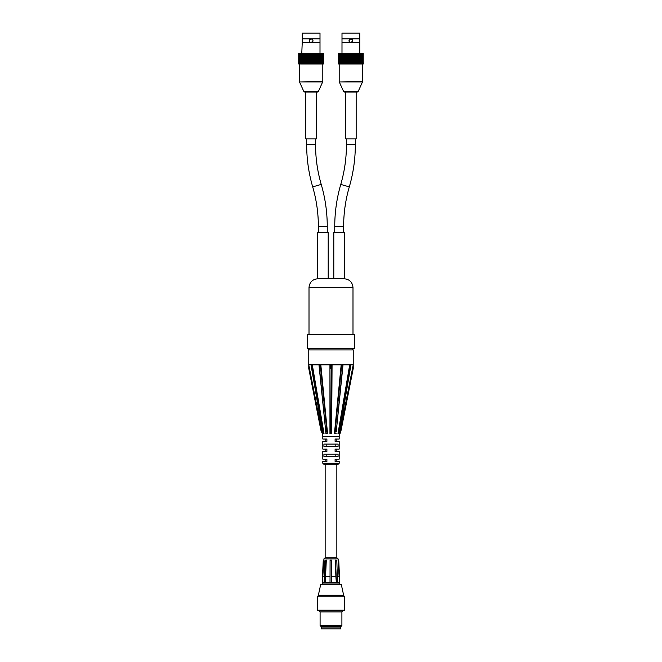 <?xml version="1.0" encoding="UTF-8"?>
<svg xmlns="http://www.w3.org/2000/svg" width="662" height="662" viewBox="0 0 662 662"><rect width="100%" height="100%" fill="white"/><g stroke="black" fill="none" stroke-linecap="round" stroke-linejoin="round"><path stroke-width="0.99" d="M334.74 232.445L334.74 226.594C334.757 212.245 336.759 198.186 340.773 184.408C344.538 171.441 346.433 158.21 346.441 144.705L346.441 138.855M352.747 138.855L356.156 138.855L356.156 92.059L357.298 92.059L344.48 92.059L345.622 92.059L345.622 138.855L352.747 138.855M341.997 38.843L359.78 38.843L359.78 33.1L341.997 33.1L341.997 42.6L359.78 42.608L359.78 53.225M362.95 53.225L363.289 63.982L362.95 53.225L362.619 63.982L362.304 53.225L361.932 63.982L361.584 53.225L361.162 53.225L361.162 63.982L360.782 53.225L360.327 53.225L360.327 63.982L359.913 53.225L359.425 53.225L359.425 63.982L358.986 63.982L358.986 53.225L358.465 53.225L358.465 63.982L357.993 63.982L357.993 53.225L357.447 53.225L357.447 63.982L356.959 63.982L356.959 53.225L356.388 53.225L356.388 63.982L355.875 63.982L355.875 53.225L355.287 53.225L355.287 63.982L354.758 63.982L354.758 53.225L354.153 53.225L354.153 63.982L353.616 63.982L353.616 53.225L353.003 53.225L353.003 63.982L352.457 63.982L352.457 53.225L351.836 53.225L351.836 63.982L351.282 63.982L351.282 53.225L350.653 53.225L350.653 63.982L350.107 63.982L350.107 53.225L349.486 53.225L349.486 63.982L348.94 63.982L348.94 53.225L348.32 53.225L348.32 63.982L347.782 63.982L347.782 53.225L347.178 53.225L347.178 63.982L346.648 63.982L346.648 53.225L346.052 53.225L346.052 63.982L345.539 63.982L345.539 53.225L344.968 53.225L344.968 63.982L344.472 63.982L344.472 53.225L343.926 53.225L343.926 63.982L343.454 63.982L343.454 53.225L342.924 53.225L342.924 63.982L342.477 63.982L342.477 53.225L341.989 53.225L341.989 63.982L341.567 63.982L341.567 53.225L341.112 53.225L340.723 63.982L340.723 53.225L340.301 53.225L339.954 63.982L339.565 53.225L339.25 63.982L338.911 53.225L338.911 63.982L338.489 63.982L338.489 53.225L338.489 63.982M361.584 63.982L361.162 63.982M360.782 63.982L360.327 63.982M359.913 63.982L359.425 63.982M358.986 63.982L358.465 63.982M357.993 63.982L357.447 63.982M356.959 63.982L356.388 63.982M355.875 63.982L355.287 63.982M354.758 63.982L354.153 63.982M353.616 63.982L353.003 63.982M352.457 63.982L351.836 63.982M351.282 63.982L350.653 63.982M350.107 63.982L349.486 63.982M348.94 63.982L348.32 63.982M347.782 63.982L347.178 63.982M346.648 63.982L346.052 63.982M345.539 63.982L344.968 63.982M344.472 63.982L343.926 63.982M343.454 63.982L342.924 63.982M342.477 63.982L341.989 63.982M341.567 63.982L341.112 63.982M340.723 63.982L340.301 63.982M338.638 63.982L338.489 53.225M341.567 53.225L341.989 53.225L341.997 42.608M342.477 53.225L342.924 53.225M343.454 53.225L343.926 53.225M344.472 53.225L344.968 53.225M345.539 53.225L346.011 53.225L346.011 63.982M346.648 53.225L347.078 53.225L347.078 63.982M347.782 53.225L348.171 63.982M348.94 53.225L349.279 63.982M350.107 53.225L350.405 63.982M351.282 53.225L351.53 63.982M352.457 53.225L352.656 63.982M353.616 53.225L353.765 63.982M354.758 53.225L354.849 63.982M354.849 53.225L355.287 53.225M355.875 53.225L355.916 63.982M355.916 53.225L356.388 53.225M356.959 53.225L357.447 53.225M357.993 53.225L358.465 53.225M358.986 53.225L359.425 53.225M359.913 53.225L360.327 53.225M363.223 53.225L363.223 63.982M359.78 38.843L359.78 42.608M349.37 41.822L349.197 39.919L350.885 38.859L352.399 39.629L352.755 40.804L351.05 42.591L349.826 42.269M350.885 38.859A1.87 1.87 0 0 1 352.763 40.73A1.87 1.87 0 0 1 350.885 42.6A1.87 1.87 0 0 1 349.015 40.73A1.87 1.87 0 0 1 350.885 38.859M327.26 232.445L327.26 226.594C327.243 212.245 325.241 198.186 321.227 184.408C317.462 171.441 315.567 158.21 315.559 144.705L315.559 138.855M318 278.768L344 278.768L333.805 278.768L333.805 232.445L344.571 232.445L344.571 278.768M333.805 278.768L328.195 278.768L328.195 232.445L317.429 232.445L317.429 278.768M339.192 463.251L339.192 461.497L335.096 461.497L335.096 459.155L339.192 459.155L339.192 451.434L335.096 451.434L335.096 449.093L339.192 449.093L339.192 441.372L335.096 441.372L335.096 439.03L339.192 439.03L339.192 436.341L322.808 436.341L322.808 439.03L326.904 439.03L326.904 441.372L322.808 441.372L322.808 449.093L326.904 449.093L326.904 451.434L322.808 451.434L322.808 459.155L326.904 459.155L326.904 461.497L322.808 461.497L322.808 463.251L339.192 463.251L338.257 464.186L323.743 464.186L322.808 463.251M323.908 444.061L338.092 444.061L338.092 446.403L323.908 446.403L323.908 444.061M335.179 444.061L335.179 446.403M326.821 446.403L326.821 444.061M323.908 454.124L338.092 454.124L338.092 456.466L323.908 456.466L323.908 454.124M335.179 454.124L335.179 456.466M311.322 365.068L311.438 366.301L311.239 364.87L308.798 364.87L308.782 366.301L308.782 364.87L308.773 368.511L320.896 430.217L322.27 433.585L308.782 364.928M311.413 364.928L311.438 366.301M311.397 364.87L312.108 364.87C312.042 367.973 311.868 369.032 311.579 368.039L311.397 364.87L312.1 364.87M319.283 364.928L319.332 366.301L318.976 364.87L312.307 364.87L312.083 366.301L312.108 364.928M319.283 364.87L320.499 364.87C320.267 368.85 319.895 369.47 319.365 366.723L319.274 364.87L320.491 364.87M341.501 364.928L341.542 366.301L341.178 364.87L332.059 364.87L331.654 366.301L331.703 364.87L330.297 364.87L331.703 364.87A3.641 0.703 90 0 1 331 368.511A3.641 0.703 90 0 1 330.297 364.87L330.346 366.301L329.941 364.87L320.822 364.87L320.458 366.301L320.499 364.928M341.501 364.87L342.717 364.87L342.635 366.723C342.105 369.47 341.733 368.85 341.509 364.87L342.726 364.87M337.984 433.577L349.693 364.87L337.984 433.577L338.646 432.418L349.917 366.301L349.693 364.87L343.024 364.87L342.668 366.301L342.717 364.928M349.9 364.87L350.603 364.87L350.421 368.039C350.132 369.032 349.958 367.973 349.9 364.87L350.603 364.87M353.218 364.928L353.218 366.301L353.202 364.87L350.761 364.87L350.562 366.301L350.587 364.928M350.587 365.879L350.645 365.225M336.114 433.585L334.434 433.577L341.178 364.87L341.542 366.301L335.03 432.418C335.907 429.729 336.313 429.547 336.238 431.872L343.024 364.87M331.861 433.585L329.957 433.577L329.941 364.87L330.338 432.418C330.777 429.547 331.223 429.547 331.662 432.418L332.059 364.87M326.821 456.466L326.821 454.124M325.828 432.418L325.762 431.872C325.687 429.547 326.093 429.729 326.97 432.418L327.566 433.577L320.822 364.87M339.192 436.341L341.104 430.217L353.227 368.511L353.227 364.87L339.672 433.577M338.646 432.418L339.772 430.656L339.126 433.014M318.976 364.87L325.861 432.733M322.874 433.014L322.228 430.656L324.016 433.577L312.307 364.87M311.239 364.87L311.413 365.879M322.328 433.577L322.808 436.341M330.139 433.585L330.338 432.418M334.616 433.585L335.03 432.418M323.867 433.585L323.006 433.585M327.384 433.585L325.886 433.585M338.994 433.585L338.133 433.585M353.218 364.87L353.227 349.9L351.82 348.493M336.85 459.155L336.85 461.497M336.85 439.03L336.85 441.372M336.85 449.093L336.85 451.434M325.282 582.337L326.308 560.11L325.836 560.731L325.083 582.337L330.024 582.337L330.073 560.11L331.48 560.11L331.439 582.337M331.48 560.11L331.43 582.337L336.495 582.337L335.369 560.11L335.882 576.486L331.455 576.486M336.495 582.337L339.747 582.337L338.721 560.731L338.075 558.885L323.925 558.885L322.468 582.337M323.883 560.11L323.238 560.731L322.212 582.337L325.083 582.337M339.482 582.337L338.067 560.11L338.762 560.731L339.747 582.337M330.024 582.337L331.43 582.337M324.123 582.337L324.877 560.731L326.283 560.11M330.057 560.731L331.463 560.731M324.877 560.731L325.836 560.731M337.33 576.486L338.853 576.486M323.106 576.486L324.33 576.486M325.737 576.486L330.032 576.486M336.321 582.337L335.882 576.486M335.369 560.11L336.817 560.731L337.521 582.337M335.791 560.731L336.817 560.731M338.075 558.885L336.9 557.776L325.1 557.776L323.925 558.885M322.228 582.337L322.228 583.975L339.772 583.975L339.772 582.337M331 628.9L340.591 628.9L340.591 627.03L321.409 627.03L321.409 628.9L331 628.9M336.85 464.186L336.85 557.776M307.607 348.493L354.393 348.493L354.393 334.459L307.607 334.459L307.607 348.493M318.372 91.513L303.85 91.513L304.702 92.059L317.52 92.059L318.372 91.513L322.808 81.567L322.808 63.982M305.745 92.059L316.494 92.059L316.494 138.855L305.728 138.855L305.728 92.059M302.22 38.843L320.003 38.843L320.003 33.1L302.22 33.1L302.22 42.608L320.003 42.608L320.003 53.225M323.172 53.225L323.511 63.982L323.172 53.225L322.841 63.982L322.526 53.225L322.154 63.982L321.806 53.225L321.393 63.982L321.004 53.225L320.557 53.225L320.557 63.982L320.135 63.982L320.135 53.225L319.647 53.225L319.647 63.982L319.208 63.982L319.208 53.225L318.687 53.225L318.687 63.982L318.223 63.982L318.223 53.225L317.669 53.225L317.669 63.982L317.181 63.982L317.181 53.225L316.61 53.225L316.61 63.982L316.105 63.982L316.105 53.225L315.509 53.225L315.509 63.982L314.988 63.982L314.988 53.225L314.384 53.225L314.384 63.982L313.846 63.982L313.846 53.225L313.225 53.225L313.225 63.982L312.679 63.982L312.679 53.225L312.059 53.225L312.059 63.982L311.504 63.982L311.504 53.225L310.883 53.225L310.883 63.982L310.329 63.982L310.329 53.225L309.708 53.225L309.708 63.982L309.162 63.982L309.162 53.225L308.542 53.225L308.542 63.982L308.004 63.982L308.004 53.225L307.4 53.225L307.4 63.982L306.87 63.982L306.87 53.225L306.283 53.225L306.283 63.982L305.77 63.982L305.77 53.225L305.19 53.225L305.19 63.982L304.702 63.982L304.702 53.225L304.148 53.225L304.148 63.982L303.676 63.982L303.676 53.225L303.155 53.225L303.155 63.982L302.708 63.982L302.708 53.225L302.211 53.225L301.798 63.982L301.798 53.225L301.334 53.225L300.945 63.982L300.945 53.225L300.523 53.225L300.176 63.982L299.795 53.225L299.472 63.982L299.141 53.225L299.141 63.982L298.711 63.982L298.711 53.225L298.711 63.982M321.806 63.982L321.393 63.982M321.004 63.982L320.557 63.982M320.135 63.982L319.647 63.982M319.208 63.982L318.687 63.982M318.223 63.982L317.669 63.982M317.181 63.982L316.61 63.982M316.105 63.982L315.509 63.982M314.988 63.982L314.384 63.982M313.846 63.982L313.225 63.982M312.679 63.982L312.059 63.982M311.504 63.982L310.883 63.982M310.329 63.982L309.708 63.982M309.162 63.982L308.542 63.982M308.004 63.982L307.4 63.982M306.87 63.982L306.283 63.982M305.77 63.982L305.19 63.982M304.702 63.982L304.148 63.982M303.676 63.982L303.155 63.982M302.708 63.982L302.211 63.982M301.798 63.982L301.334 63.982M300.945 63.982L300.523 63.982M298.86 63.982L298.711 53.225M301.798 53.225L302.22 42.608M302.708 53.225L303.155 53.225M303.676 53.225L304.148 53.225M304.702 53.225L305.19 53.225M305.77 53.225L306.233 53.225L306.233 63.982M306.87 53.225L307.3 53.225L307.3 63.982M308.004 53.225L308.393 63.982M309.162 53.225L309.502 63.982M310.329 53.225L310.627 63.982M311.504 53.225L311.752 63.982M312.679 53.225L312.878 63.982M313.846 53.225L313.987 63.982M314.988 53.225L315.079 63.982M315.079 53.225L315.509 53.225M316.105 53.225L316.138 63.982M316.138 53.225L316.61 53.225M317.181 53.225L317.669 53.225M318.223 53.225L318.687 53.225M319.208 53.225L319.647 53.225M320.135 53.225L320.557 53.225M323.445 53.225L323.445 63.982M320.003 38.843L320.003 42.608M309.593 41.822L309.427 39.919L311.115 38.859L312.63 39.629L312.985 40.804L311.272 42.591L310.056 42.269M311.115 38.859A1.87 1.87 0 0 1 312.985 40.73A1.87 1.87 0 0 1 311.115 42.6A1.87 1.87 0 0 1 309.237 40.73A1.87 1.87 0 0 1 311.115 38.859M331 596.148L317.57 596.148L317.57 610.182L344.43 610.182L344.43 596.148L331 596.148M343.636 595.204L341.294 584.447L320.706 584.447L318.364 595.204L343.636 595.204L343.636 596.148M341.906 625.557L340.905 626.558L321.095 626.558L320.094 625.557L341.906 625.557L341.906 611.911L343.636 610.182M320.094 625.557L320.094 611.911L341.906 611.911M346.441 144.705L355.337 144.705L355.337 138.855M340.773 184.408L349.304 186.891C345.531 199.858 343.644 213.09 343.636 226.594L334.74 226.594M362.503 81.947L358.15 91.513L343.628 91.513L339.275 81.947L362.503 81.947L362.586 63.982M339.275 81.947L362.586 81.567M306.663 138.855L306.663 144.705L315.559 144.705M306.663 144.705C306.68 159.054 308.691 173.113 312.696 186.891L321.227 184.408M312.696 186.891C316.469 199.858 318.356 213.09 318.364 226.594L327.26 226.594M309.005 334.459L309.005 287.548L352.995 287.548C352.474 282.219 349.553 279.29 344.223 278.768M310.18 348.493C308.972 348.998 308.509 349.47 308.773 349.9L353.227 349.9M308.782 366.301L321.79 432.418M312.083 366.301L323.354 432.418M320.458 366.301L326.97 432.418M325.729 431.392L319.415 367.153M331.654 366.301L331.662 432.418M342.585 367.153L336.271 431.392M340.21 432.418L353.218 366.301M303.85 91.513L299.497 81.947L322.725 81.947M299.497 81.947L322.808 81.567M355.337 144.705C355.32 159.054 353.309 173.113 349.304 186.891M343.636 232.445L343.636 226.594M358.15 91.513L357.298 92.059M343.628 91.513L344.48 92.059M339.192 81.567L339.192 63.982M318.364 232.445L318.364 226.594M309.005 287.548C309.526 282.219 312.447 279.29 317.777 278.768M308.773 349.9L308.773 364.87M322.228 430.656L311.579 368.039M325.762 431.872L319.365 366.723M336.238 431.872L342.635 366.723M339.772 430.656L350.421 368.039M325.15 461.497L325.15 459.155M325.15 451.434L325.15 449.093M325.15 441.372L325.15 439.03M338.721 584.447L338.721 583.975M323.279 584.447L323.279 583.975M340.011 627.03L340.011 626.558M321.989 627.03L321.989 626.558M325.15 557.776L325.15 464.186M352.995 334.459L352.995 287.548M299.414 81.567L299.414 63.982M318.364 595.204L318.364 596.148M320.094 611.911L318.364 610.182"/></g></svg>
